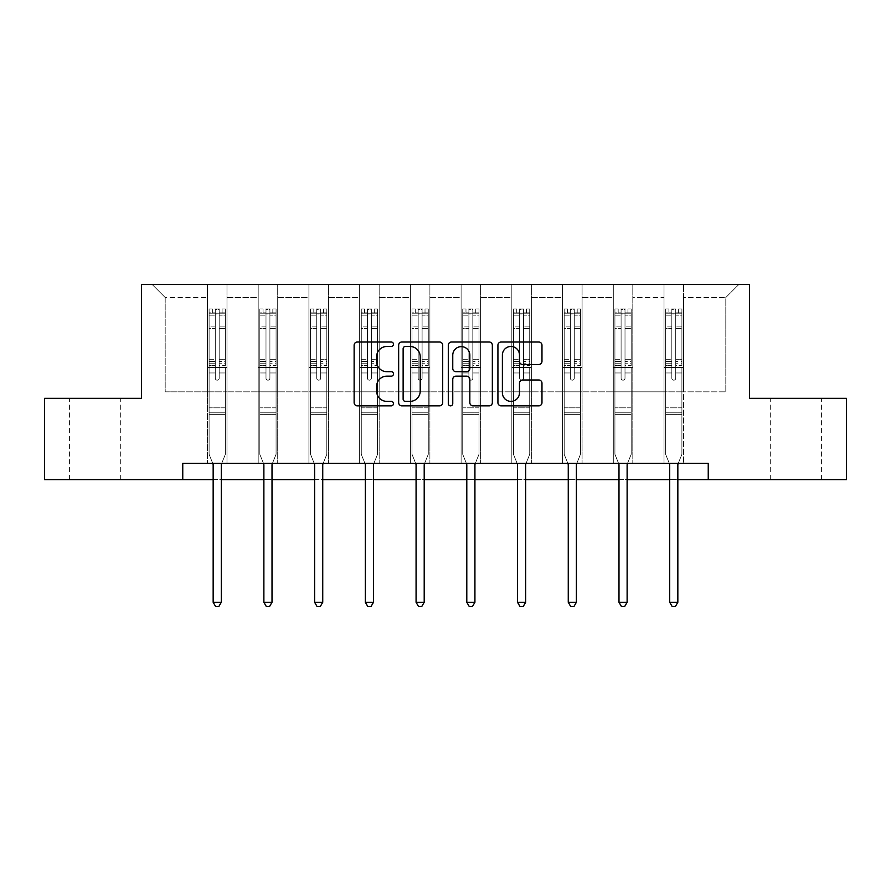 <?xml version="1.0" encoding="UTF-8"?>
<svg xmlns="http://www.w3.org/2000/svg" width="891" height="891" viewBox="0 0 891 891"><rect width="100%" height="100%" fill="white"/><g stroke="black" fill="none" stroke-linecap="round" stroke-linejoin="round"><path stroke-width="0.67" stroke-dasharray="4.46 3.34" d="M393.477 344.238A2.239 2.239 0 0 0 391.238 342.01L357.324 342.01A3.196 3.196 0 0 0 354.128 345.196L354.128 402.654A3.196 3.196 0 0 0 357.324 405.85L391.238 405.85A2.239 2.239 0 0 0 393.477 403.612A2.239 2.239 0 0 0 391.238 401.373L386.85 401.373A10.213 10.213 0 0 1 376.637 391.16L376.637 386.371A10.213 10.213 0 0 1 386.85 376.158L391.238 376.158A2.239 2.239 0 0 0 393.477 373.93A2.239 2.239 0 0 0 391.238 371.692L386.85 371.692A10.213 10.213 0 0 1 376.637 361.479L376.637 356.69A10.213 10.213 0 0 1 386.85 346.476L391.238 346.476A2.239 2.239 0 0 0 393.477 344.238M796.042 398.322L821.413 398.322L796.042 398.322M796.042 479.614L821.413 479.614L796.042 479.614M94.958 398.322L69.587 398.322L94.958 398.322M94.958 479.614L69.587 479.614L94.958 479.614M708.245 479.614L708.245 463.353L708.245 479.614L846.45 479.614L846.45 398.322L749.543 398.322L749.543 284.507L141.457 284.507L141.457 398.322L44.55 398.322L44.55 479.614L182.755 479.614L182.755 463.353L708.245 463.353L182.755 463.353L708.245 463.353L708.245 479.614L182.755 479.614L182.755 463.353L182.755 479.614M664.018 284.507L738.817 284.507L683.531 284.507L683.531 391.817L725.809 391.817L683.531 391.817L683.531 297.505L725.809 297.505L683.531 297.505L683.531 284.507L683.531 463.353L664.018 463.353L683.531 463.353L664.018 463.353L683.531 463.353L683.531 284.507L632.81 284.507L664.018 284.507L664.018 391.817L632.81 391.817L664.018 391.817L664.018 297.505L632.81 297.505L632.81 391.817L632.81 297.505L664.018 297.505L664.018 284.507L664.018 463.353L664.018 367.426L664.018 391.817L683.531 391.817L664.018 391.817L664.018 367.426L683.531 367.426L664.018 367.426L664.018 463.353L664.018 284.507M613.298 284.507L632.81 284.507L632.81 463.353L613.298 463.353L632.81 463.353L613.298 463.353L632.81 463.353L632.81 284.507L582.079 284.507L613.298 284.507L613.298 391.817L582.079 391.817L613.298 391.817L613.298 297.505L582.079 297.505L582.079 391.817L582.079 297.505L613.298 297.505L613.298 284.507L613.298 463.353L613.298 367.426L613.298 391.817L632.81 391.817L613.298 391.817L613.298 367.426L632.81 367.426L613.298 367.426L613.298 463.353L613.298 284.507M562.566 284.507L582.079 284.507L582.079 463.353L562.566 463.353L582.079 463.353L562.566 463.353L582.079 463.353L582.079 284.507L531.348 284.507L562.566 284.507L562.566 391.817L531.348 391.817L562.566 391.817L562.566 297.505L531.348 297.505L531.348 391.817L531.348 297.505L562.566 297.505L562.566 284.507L562.566 463.353L562.566 367.426L562.566 391.817L582.079 391.817L562.566 391.817L562.566 367.426L582.079 367.426L562.566 367.426L562.566 463.353L562.566 284.507M511.835 284.507L531.348 284.507L531.348 463.353L511.835 463.353L531.348 463.353L511.835 463.353L531.348 463.353L531.348 284.507L480.617 284.507L511.835 284.507L511.835 391.817L480.617 391.817L511.835 391.817L511.835 297.505L480.617 297.505L480.617 391.817L480.617 297.505L511.835 297.505L511.835 284.507L511.835 463.353L511.835 367.426L511.835 391.817L531.348 391.817L511.835 391.817L511.835 367.426L531.348 367.426L511.835 367.426L511.835 463.353L511.835 284.507M461.104 284.507L480.617 284.507L480.617 463.353L461.104 463.353L480.617 463.353L461.104 463.353L480.617 463.353L480.617 284.507L429.896 284.507L461.104 284.507L461.104 391.817L429.896 391.817L461.104 391.817L461.104 297.505L429.896 297.505L429.896 391.817L429.896 297.505L461.104 297.505L461.104 284.507L461.104 463.353L461.104 367.426L461.104 391.817L480.617 391.817L461.104 391.817L461.104 367.426L480.617 367.426L461.104 367.426L461.104 463.353L461.104 284.507M410.383 284.507L429.896 284.507L429.896 463.353L410.383 463.353L429.896 463.353L410.383 463.353L429.896 463.353L429.896 284.507L379.165 284.507L410.383 284.507L410.383 391.817L379.165 391.817L410.383 391.817L410.383 297.505L379.165 297.505L379.165 391.817L379.165 297.505L410.383 297.505L410.383 284.507L410.383 463.353L410.383 367.426L410.383 391.817L429.896 391.817L410.383 391.817L410.383 367.426L429.896 367.426L410.383 367.426L410.383 463.353L410.383 284.507M359.652 284.507L379.165 284.507L379.165 463.353L359.652 463.353L379.165 463.353L359.652 463.353L379.165 463.353L379.165 284.507L328.434 284.507L359.652 284.507L359.652 391.817L328.434 391.817L359.652 391.817L359.652 297.505L328.434 297.505L328.434 391.817L328.434 297.505L359.652 297.505L359.652 284.507L359.652 463.353L359.652 367.426L359.652 391.817L379.165 391.817L359.652 391.817L359.652 367.426L379.165 367.426L359.652 367.426L359.652 463.353L359.652 284.507M308.921 284.507L328.434 284.507L328.434 463.353L308.921 463.353L328.434 463.353L308.921 463.353L328.434 463.353L328.434 284.507L277.702 284.507L308.921 284.507L308.921 391.817L277.702 391.817L308.921 391.817L308.921 297.505L277.702 297.505L277.702 391.817L277.702 297.505L308.921 297.505L308.921 284.507L308.921 463.353L308.921 367.426L308.921 391.817L328.434 391.817L308.921 391.817L308.921 367.426L328.434 367.426L308.921 367.426L308.921 463.353L308.921 284.507M258.19 284.507L277.702 284.507L277.702 463.353L258.19 463.353L277.702 463.353L258.19 463.353L277.702 463.353L277.702 284.507L226.982 284.507L258.19 284.507L258.19 391.817L226.982 391.817L258.19 391.817L258.19 297.505L226.982 297.505L226.982 391.817L226.982 297.505L258.19 297.505L258.19 284.507L258.19 463.353L258.19 367.426L258.19 391.817L277.702 391.817L258.19 391.817L258.19 367.426L277.702 367.426L258.19 367.426L258.19 463.353L258.19 284.507M207.469 284.507L226.982 284.507L226.982 463.353L207.469 463.353L226.982 463.353L207.469 463.353L226.982 463.353L226.982 284.507L152.183 284.507L207.469 284.507L207.469 391.817L165.191 391.817L165.191 297.505L207.469 297.505L165.191 297.505L152.183 284.507L165.191 297.505L165.191 391.817L207.469 391.817L207.469 284.507L207.469 463.353L207.469 284.507M213.161 479.614L221.291 479.614M263.881 479.614L272.011 479.614M314.612 479.614L322.742 479.614M365.343 479.614L373.474 479.614M416.075 479.614L424.205 479.614M466.795 479.614L474.925 479.614M517.526 479.614L525.657 479.614M568.258 479.614L576.388 479.614M618.989 479.614L627.119 479.614M669.709 479.614L677.839 479.614M725.809 391.817L725.809 297.505L738.817 284.507L725.809 297.505L725.809 391.817M207.469 391.817L226.982 391.817L226.982 367.426L226.982 463.353L226.982 367.426L226.982 391.817L207.469 391.817L207.469 367.426L226.982 367.426L207.469 367.426L207.469 463.353L207.469 391.817M207.469 367.426L226.982 367.426L207.469 367.426M258.19 367.426L277.702 367.426L258.19 367.426M308.921 367.426L328.434 367.426L308.921 367.426M359.652 367.426L379.165 367.426L359.652 367.426M410.383 367.426L429.896 367.426L410.383 367.426M461.104 367.426L480.617 367.426L461.104 367.426M511.835 367.426L531.348 367.426L511.835 367.426M562.566 367.426L582.079 367.426L562.566 367.426M613.298 367.426L632.81 367.426L613.298 367.426M664.018 367.426L683.531 367.426L664.018 367.426M442.704 402.654L442.704 345.196A3.196 3.196 0 0 0 439.519 342.01L401.852 342.01A3.196 3.196 0 0 0 398.656 345.196L398.656 402.654A3.196 3.196 0 0 0 401.852 405.85L439.519 405.85A3.196 3.196 0 0 0 442.704 402.654M405.36 346.476A2.239 2.239 0 0 0 403.133 348.715L403.133 399.146A2.239 2.239 0 0 0 405.36 401.373L409.994 401.373A10.213 10.213 0 0 0 420.207 391.16L420.207 356.69A10.213 10.213 0 0 0 409.994 346.476L405.36 346.476M451.481 342.01L489.148 342.01A3.196 3.196 0 0 1 492.344 345.196L492.344 402.654A3.196 3.196 0 0 1 489.148 405.85L473.032 405.85A3.196 3.196 0 0 1 469.835 402.654L469.835 379.354A3.196 3.196 0 0 0 466.65 376.158L455.958 376.158A3.196 3.196 0 0 0 452.762 379.354L452.762 403.612A2.239 2.239 0 0 1 450.523 405.85A2.239 2.239 0 0 1 448.296 403.612L448.296 345.196A3.196 3.196 0 0 1 451.481 342.01M469.835 355.175A8.542 8.542 0 0 0 461.304 346.632A8.542 8.542 0 0 0 452.762 355.175L452.762 368.506A3.196 3.196 0 0 0 455.958 371.692L466.65 371.692A3.196 3.196 0 0 0 469.835 368.506L469.835 355.175M522.661 364.508L538.788 364.508A3.196 3.196 0 0 0 541.973 361.323L541.973 345.196A3.196 3.196 0 0 0 538.788 342.01L501.121 342.01A3.196 3.196 0 0 0 497.924 345.196L497.924 402.654A3.196 3.196 0 0 0 501.121 405.85L538.788 405.85A3.196 3.196 0 0 0 541.973 402.654L541.973 383.186A3.196 3.196 0 0 0 538.788 379.989L522.661 379.989A3.196 3.196 0 0 0 519.475 383.186L519.475 392.842A8.542 8.542 0 0 1 510.933 401.373A8.542 8.542 0 0 1 502.39 392.842L502.39 355.019A8.542 8.542 0 0 1 510.933 346.476A8.542 8.542 0 0 1 519.475 355.019L519.475 361.323A3.196 3.196 0 0 0 522.661 364.508M215.266 378.218A1.949 1.949 0 0 0 217.226 380.167A1.949 1.949 0 0 1 215.266 378.218L215.266 372.95L215.266 378.218A1.949 1.949 0 0 0 217.226 380.167A1.949 1.949 0 0 0 219.175 378.218A1.949 1.949 0 0 1 217.226 380.167A1.949 1.949 0 0 0 219.175 378.218L219.175 372.95L219.175 378.218A1.949 1.949 0 0 1 217.226 380.167A1.949 1.949 0 0 1 215.266 378.218L215.266 363.74L215.266 378.218M212.726 463.353L209.095 454.31L209.095 372.95L209.095 407.811L209.095 372.95L215.266 372.95L209.095 372.95L215.266 372.95L209.095 372.95L209.095 361.512L215.266 361.512L215.266 372.95L215.266 361.512L209.095 361.512L209.095 359.674L215.266 359.674L209.095 359.674L209.095 328.456L215.266 328.456L209.095 328.456L209.095 315.169L215.266 315.169L209.095 315.169L209.095 313.186L209.095 372.95L209.095 365.588L215.266 365.588L209.095 365.588L209.095 363.74L215.266 363.74L209.095 363.74L209.095 326.128L215.266 326.128L215.266 363.74L215.266 326.128L209.095 326.128L209.095 312.841L215.266 312.841L215.266 326.128L215.266 309.355L215.266 314.033L215.266 309.355L219.175 309.355L219.175 315.169L219.175 314.033L215.266 314.033L215.266 361.512L215.266 314.033L219.175 314.033L219.175 309.355L219.175 363.74L219.175 309.355L215.266 309.355L215.266 312.841L209.095 312.841L209.095 308.954L212.348 308.954L212.348 313.186L209.095 313.186L209.095 308.954L209.095 313.186L222.104 313.186L212.348 313.186L212.348 308.954L225.267 308.954L222.104 308.954L222.104 313.186L225.356 313.186L225.356 308.954L209.095 308.954L209.095 454.31L209.095 407.811L209.095 454.31L212.927 463.832A3.252 3.252 0 0 1 213.161 465.046L213.161 602.271L221.291 602.271L221.291 465.046A3.252 3.252 0 0 1 221.525 463.832L225.356 454.31L225.356 414.638L225.356 454.31L221.714 463.353M225.356 313.186L225.356 414.638L209.095 414.638L225.356 414.638L225.356 407.811L209.095 407.811L225.356 407.811L225.356 372.95L225.356 454.31L221.525 463.832L225.356 454.31L225.356 372.95L219.175 372.95L219.175 328.456L219.175 378.218L219.175 365.588L219.175 372.95L225.356 372.95L219.175 372.95L225.356 372.95L225.356 361.512L219.175 361.512L225.356 361.512L225.356 359.674L219.175 359.674L225.356 359.674L225.356 328.456L219.175 328.456L219.175 315.169L219.175 328.456L225.356 328.456L225.356 315.169L219.175 315.169L225.356 315.169L225.356 313.186L209.173 313.186L225.267 313.186L222.104 313.186L222.104 308.954L225.356 308.954L225.356 365.588L219.175 365.588L219.175 363.74L219.175 365.588L225.356 365.588L225.356 363.74L219.175 363.74L225.356 363.74L225.356 326.128L219.175 326.128L225.356 326.128L225.356 312.841L219.175 312.841L225.356 312.841L225.356 308.954L225.356 313.186M221.291 602.271L213.161 602.271L213.161 465.046L213.161 602.271L215.6 606.493L218.852 606.493L215.6 606.493L213.161 602.271L215.6 606.493L218.852 606.493L221.291 602.271L221.291 465.046A3.252 3.252 0 0 1 221.525 463.832A3.252 3.252 0 0 0 221.291 465.046L221.291 602.271L218.852 606.493L221.291 602.271L213.161 602.271M209.095 454.31L212.927 463.832A3.252 3.252 0 0 1 213.161 465.046A3.252 3.252 0 0 0 212.927 463.832L209.095 454.31M265.997 378.218A1.949 1.949 0 0 0 267.946 380.167A1.949 1.949 0 0 1 265.997 378.218L265.997 372.95L265.997 378.218A1.949 1.949 0 0 0 267.946 380.167A1.949 1.949 0 0 0 269.906 378.218A1.949 1.949 0 0 1 267.946 380.167A1.949 1.949 0 0 0 269.906 378.218L269.906 372.95L269.906 378.218A1.949 1.949 0 0 1 267.946 380.167A1.949 1.949 0 0 1 265.997 378.218L265.997 363.74L265.997 378.218M263.458 463.353L259.816 454.31L259.816 372.95L259.816 407.811L259.816 372.95L265.997 372.95L259.816 372.95L265.997 372.95L259.816 372.95L259.816 361.512L265.997 361.512L265.997 372.95L265.997 361.512L259.816 361.512L259.816 359.674L265.997 359.674L259.816 359.674L259.816 328.456L265.997 328.456L259.816 328.456L259.816 315.169L265.997 315.169L259.816 315.169L259.816 313.186L259.816 372.95L259.816 365.588L265.997 365.588L259.816 365.588L259.816 363.74L265.997 363.74L259.816 363.74L259.816 326.128L265.997 326.128L265.997 363.74L265.997 326.128L259.816 326.128L259.816 312.841L265.997 312.841L265.997 326.128L265.997 309.355L265.997 314.033L265.997 309.355L269.906 309.355L269.906 315.169L269.906 314.033L265.997 314.033L265.997 361.512L265.997 314.033L269.906 314.033L269.906 309.355L269.906 363.74L269.906 309.355L265.997 309.355L265.997 312.841L259.816 312.841L259.816 308.954L263.068 308.954L263.068 313.186L259.816 313.186L259.816 308.954L259.816 313.186L272.824 313.186L263.068 313.186L263.068 308.954L275.998 308.954L272.824 308.954L272.824 313.186L276.076 313.186L276.076 308.954L259.816 308.954L259.816 454.31L259.816 407.811L259.816 454.31L263.647 463.832A3.252 3.252 0 0 1 263.881 465.046L263.881 602.271L272.011 602.271L272.011 465.046A3.252 3.252 0 0 1 272.245 463.832L276.076 454.31L276.076 414.638L276.076 454.31L272.446 463.353M276.076 313.186L276.076 414.638L259.816 414.638L276.076 414.638L276.076 407.811L259.816 407.811L276.076 407.811L276.076 372.95L276.076 454.31L272.245 463.832L276.076 454.31L276.076 372.95L269.906 372.95L269.906 328.456L269.906 378.218L269.906 365.588L269.906 372.95L276.076 372.95L269.906 372.95L276.076 372.95L276.076 361.512L269.906 361.512L276.076 361.512L276.076 359.674L269.906 359.674L276.076 359.674L276.076 328.456L269.906 328.456L269.906 315.169L269.906 328.456L276.076 328.456L276.076 315.169L269.906 315.169L276.076 315.169L276.076 313.186L259.905 313.186L275.998 313.186L272.824 313.186L272.824 308.954L276.076 308.954L276.076 365.588L269.906 365.588L269.906 363.74L269.906 365.588L276.076 365.588L276.076 363.74L269.906 363.74L276.076 363.74L276.076 326.128L269.906 326.128L276.076 326.128L276.076 312.841L269.906 312.841L276.076 312.841L276.076 308.954L276.076 313.186M272.011 602.271L263.881 602.271L263.881 465.046L263.881 602.271L266.32 606.493L269.572 606.493L266.32 606.493L263.881 602.271L266.32 606.493L269.572 606.493L272.011 602.271L272.011 465.046A3.252 3.252 0 0 1 272.245 463.832A3.252 3.252 0 0 0 272.011 465.046L272.011 602.271L269.572 606.493L272.011 602.271L263.881 602.271M259.816 454.31L263.647 463.832A3.252 3.252 0 0 1 263.881 465.046A3.252 3.252 0 0 0 263.647 463.832L259.816 454.31M316.728 378.218A1.949 1.949 0 0 0 318.677 380.167A1.949 1.949 0 0 1 316.728 378.218L316.728 372.95L316.728 378.218A1.949 1.949 0 0 0 318.677 380.167A1.949 1.949 0 0 0 320.626 378.218A1.949 1.949 0 0 1 318.677 380.167A1.949 1.949 0 0 0 320.626 378.218L320.626 372.95L320.626 378.218A1.949 1.949 0 0 1 318.677 380.167A1.949 1.949 0 0 1 316.728 378.218L316.728 363.74L316.728 378.218M314.189 463.353L310.547 454.31L310.547 372.95L310.547 407.811L310.547 372.95L316.728 372.95L310.547 372.95L316.728 372.95L310.547 372.95L310.547 361.512L316.728 361.512L316.728 372.95L316.728 361.512L310.547 361.512L310.547 359.674L316.728 359.674L310.547 359.674L310.547 328.456L316.728 328.456L310.547 328.456L310.547 315.169L316.728 315.169L310.547 315.169L310.547 313.186L310.547 372.95L310.547 365.588L316.728 365.588L310.547 365.588L310.547 363.74L316.728 363.74L310.547 363.74L310.547 326.128L316.728 326.128L316.728 363.74L316.728 326.128L310.547 326.128L310.547 312.841L316.728 312.841L316.728 326.128L316.728 309.355L316.728 314.033L316.728 309.355L320.626 309.355L320.626 315.169L320.626 314.033L316.728 314.033L316.728 361.512L316.728 314.033L320.626 314.033L320.626 309.355L320.626 363.74L320.626 309.355L316.728 309.355L316.728 312.841L310.547 312.841L310.547 308.954L313.799 308.954L313.799 313.186L310.547 313.186L310.547 308.954L310.547 313.186L323.556 313.186L313.799 313.186L313.799 308.954L326.73 308.954L323.556 308.954L323.556 313.186L326.808 313.186L326.808 308.954L310.547 308.954L310.547 454.31L310.547 407.811L310.547 454.31L314.378 463.832A3.252 3.252 0 0 1 314.612 465.046L314.612 602.271L322.742 602.271L322.742 465.046A3.252 3.252 0 0 1 322.976 463.832L326.808 454.31L326.808 414.638L326.808 454.31L323.166 463.353M326.808 313.186L326.808 414.638L310.547 414.638L326.808 414.638L326.808 407.811L310.547 407.811L326.808 407.811L326.808 372.95L326.808 454.31L322.976 463.832L326.808 454.31L326.808 372.95L320.626 372.95L320.626 328.456L320.626 378.218L320.626 365.588L320.626 372.95L326.808 372.95L320.626 372.95L326.808 372.95L326.808 361.512L320.626 361.512L326.808 361.512L326.808 359.674L320.626 359.674L326.808 359.674L326.808 328.456L320.626 328.456L320.626 315.169L320.626 328.456L326.808 328.456L326.808 315.169L320.626 315.169L326.808 315.169L326.808 313.186L310.636 313.186L326.73 313.186L323.556 313.186L323.556 308.954L326.808 308.954L326.808 365.588L320.626 365.588L320.626 363.74L320.626 365.588L326.808 365.588L326.808 363.74L320.626 363.74L326.808 363.74L326.808 326.128L320.626 326.128L326.808 326.128L326.808 312.841L320.626 312.841L326.808 312.841L326.808 308.954L326.808 313.186M322.742 602.271L314.612 602.271L314.612 465.046L314.612 602.271L317.051 606.493L320.303 606.493L317.051 606.493L314.612 602.271L317.051 606.493L320.303 606.493L322.742 602.271L322.742 465.046A3.252 3.252 0 0 1 322.976 463.832A3.252 3.252 0 0 0 322.742 465.046L322.742 602.271L320.303 606.493L322.742 602.271L314.612 602.271M310.547 454.31L314.378 463.832A3.252 3.252 0 0 1 314.612 465.046A3.252 3.252 0 0 0 314.378 463.832L310.547 454.31M367.46 378.218A1.949 1.949 0 0 0 369.409 380.167A1.949 1.949 0 0 1 367.46 378.218L367.46 372.95L367.46 378.218A1.949 1.949 0 0 0 369.409 380.167A1.949 1.949 0 0 0 371.358 378.218A1.949 1.949 0 0 1 369.409 380.167A1.949 1.949 0 0 0 371.358 378.218L371.358 372.95L371.358 378.218A1.949 1.949 0 0 1 369.409 380.167A1.949 1.949 0 0 1 367.46 378.218L367.46 363.74L367.46 378.218M364.92 463.353L361.278 454.31L361.278 372.95L361.278 407.811L361.278 372.95L367.46 372.95L361.278 372.95L367.46 372.95L361.278 372.95L361.278 361.512L367.46 361.512L367.46 372.95L367.46 361.512L361.278 361.512L361.278 359.674L367.46 359.674L361.278 359.674L361.278 328.456L367.46 328.456L361.278 328.456L361.278 315.169L367.46 315.169L361.278 315.169L361.278 313.186L361.278 372.95L361.278 365.588L367.46 365.588L361.278 365.588L361.278 363.74L367.46 363.74L361.278 363.74L361.278 326.128L367.46 326.128L367.46 363.74L367.46 326.128L361.278 326.128L361.278 312.841L367.46 312.841L367.46 326.128L367.46 309.355L367.46 314.033L367.46 309.355L371.358 309.355L371.358 315.169L371.358 314.033L367.46 314.033L367.46 361.512L367.46 314.033L371.358 314.033L371.358 309.355L371.358 363.74L371.358 309.355L367.46 309.355L367.46 312.841L361.278 312.841L361.278 308.954L364.53 308.954L364.53 313.186L361.278 313.186L361.278 308.954L361.278 313.186L374.287 313.186L364.53 313.186L364.53 308.954L377.461 308.954L374.287 308.954L374.287 313.186L377.539 313.186L377.539 308.954L361.278 308.954L361.278 454.31L361.278 407.811L361.278 454.31L365.11 463.832A3.252 3.252 0 0 1 365.343 465.046L365.343 602.271L373.474 602.271L373.474 465.046A3.252 3.252 0 0 1 373.708 463.832L377.539 454.31L377.539 414.638L377.539 454.31L373.897 463.353M377.539 313.186L377.539 414.638L361.278 414.638L377.539 414.638L377.539 407.811L361.278 407.811L377.539 407.811L377.539 372.95L377.539 454.31L373.708 463.832L377.539 454.31L377.539 372.95L371.358 372.95L371.358 328.456L371.358 378.218L371.358 365.588L371.358 372.95L377.539 372.95L371.358 372.95L377.539 372.95L377.539 361.512L371.358 361.512L377.539 361.512L377.539 359.674L371.358 359.674L377.539 359.674L377.539 328.456L371.358 328.456L371.358 315.169L371.358 328.456L377.539 328.456L377.539 315.169L371.358 315.169L377.539 315.169L377.539 313.186L361.356 313.186L377.461 313.186L374.287 313.186L374.287 308.954L377.539 308.954L377.539 365.588L371.358 365.588L371.358 363.74L371.358 365.588L377.539 365.588L377.539 363.74L371.358 363.74L377.539 363.74L377.539 326.128L371.358 326.128L377.539 326.128L377.539 312.841L371.358 312.841L377.539 312.841L377.539 308.954L377.539 313.186M373.474 602.271L365.343 602.271L365.343 465.046L365.343 602.271L367.783 606.493L371.035 606.493L367.783 606.493L365.343 602.271L367.783 606.493L371.035 606.493L373.474 602.271L373.474 465.046A3.252 3.252 0 0 1 373.708 463.832A3.252 3.252 0 0 0 373.474 465.046L373.474 602.271L371.035 606.493L373.474 602.271L365.343 602.271M361.278 454.31L365.11 463.832A3.252 3.252 0 0 1 365.343 465.046A3.252 3.252 0 0 0 365.11 463.832L361.278 454.31M418.18 378.218A1.949 1.949 0 0 0 420.14 380.167A1.949 1.949 0 0 1 418.18 378.218L418.18 372.95L418.18 378.218A1.949 1.949 0 0 0 420.14 380.167A1.949 1.949 0 0 0 422.089 378.218A1.949 1.949 0 0 1 420.14 380.167A1.949 1.949 0 0 0 422.089 378.218L422.089 372.95L422.089 378.218A1.949 1.949 0 0 1 420.14 380.167A1.949 1.949 0 0 1 418.18 378.218L418.18 363.74L418.18 378.218M415.64 463.353L412.01 454.31L412.01 372.95L412.01 407.811L412.01 372.95L418.18 372.95L412.01 372.95L418.18 372.95L412.01 372.95L412.01 361.512L418.18 361.512L418.18 372.95L418.18 361.512L412.01 361.512L412.01 359.674L418.18 359.674L412.01 359.674L412.01 328.456L418.18 328.456L412.01 328.456L412.01 315.169L418.18 315.169L412.01 315.169L412.01 313.186L412.01 372.95L412.01 365.588L418.18 365.588L412.01 365.588L412.01 363.74L418.18 363.74L412.01 363.74L412.01 326.128L418.18 326.128L418.18 363.74L418.18 326.128L412.01 326.128L412.01 312.841L418.18 312.841L418.18 326.128L418.18 309.355L418.18 314.033L418.18 309.355L422.089 309.355L422.089 315.169L422.089 314.033L418.18 314.033L418.18 361.512L418.18 314.033L422.089 314.033L422.089 309.355L422.089 363.74L422.089 309.355L418.18 309.355L418.18 312.841L412.01 312.841L412.01 308.954L415.262 308.954L415.262 313.186L412.01 313.186L412.01 308.954L412.01 313.186L425.018 313.186L415.262 313.186L415.262 308.954L428.181 308.954L425.018 308.954L425.018 313.186L428.27 313.186L428.27 308.954L412.01 308.954L412.01 454.31L412.01 407.811L412.01 454.31L415.841 463.832A3.252 3.252 0 0 1 416.075 465.046L416.075 602.271L424.205 602.271L424.205 465.046A3.252 3.252 0 0 1 424.439 463.832L428.27 454.31L428.27 414.638L428.27 454.31L424.628 463.353M428.27 313.186L428.27 414.638L412.01 414.638L428.27 414.638L428.27 407.811L412.01 407.811L428.27 407.811L428.27 372.95L428.27 454.31L424.439 463.832L428.27 454.31L428.27 372.95L422.089 372.95L422.089 328.456L422.089 378.218L422.089 365.588L422.089 372.95L428.27 372.95L422.089 372.95L428.27 372.95L428.27 361.512L422.089 361.512L428.27 361.512L428.27 359.674L422.089 359.674L428.27 359.674L428.27 328.456L422.089 328.456L422.089 315.169L422.089 328.456L428.27 328.456L428.27 315.169L422.089 315.169L428.27 315.169L428.27 313.186L412.088 313.186L428.181 313.186L425.018 313.186L425.018 308.954L428.27 308.954L428.27 365.588L422.089 365.588L422.089 363.74L422.089 365.588L428.27 365.588L428.27 363.74L422.089 363.74L428.27 363.74L428.27 326.128L422.089 326.128L428.27 326.128L428.27 312.841L422.089 312.841L428.27 312.841L428.27 308.954L428.27 313.186M424.205 602.271L416.075 602.271L416.075 465.046L416.075 602.271L418.514 606.493L421.766 606.493L418.514 606.493L416.075 602.271L418.514 606.493L421.766 606.493L424.205 602.271L424.205 465.046A3.252 3.252 0 0 1 424.439 463.832A3.252 3.252 0 0 0 424.205 465.046L424.205 602.271L421.766 606.493L424.205 602.271L416.075 602.271M412.01 454.31L415.841 463.832A3.252 3.252 0 0 1 416.075 465.046A3.252 3.252 0 0 0 415.841 463.832L412.01 454.31M468.911 378.218A1.949 1.949 0 0 0 470.86 380.167A1.949 1.949 0 0 1 468.911 378.218L468.911 372.95L468.911 378.218A1.949 1.949 0 0 0 470.86 380.167A1.949 1.949 0 0 0 472.82 378.218A1.949 1.949 0 0 1 470.86 380.167A1.949 1.949 0 0 0 472.82 378.218L472.82 372.95L472.82 378.218A1.949 1.949 0 0 1 470.86 380.167A1.949 1.949 0 0 1 468.911 378.218L468.911 363.74L468.911 378.218M466.372 463.353L462.73 454.31L462.73 372.95L462.73 407.811L462.73 372.95L468.911 372.95L462.73 372.95L468.911 372.95L462.73 372.95L462.73 361.512L468.911 361.512L468.911 372.95L468.911 361.512L462.73 361.512L462.73 359.674L468.911 359.674L462.73 359.674L462.73 328.456L468.911 328.456L462.73 328.456L462.73 315.169L468.911 315.169L462.73 315.169L462.73 313.186L462.73 372.95L462.73 365.588L468.911 365.588L462.73 365.588L462.73 363.74L468.911 363.74L462.73 363.74L462.73 326.128L468.911 326.128L468.911 363.74L468.911 326.128L462.73 326.128L462.73 312.841L468.911 312.841L468.911 326.128L468.911 309.355L468.911 314.033L468.911 309.355L472.82 309.355L472.82 315.169L472.82 314.033L468.911 314.033L468.911 361.512L468.911 314.033L472.82 314.033L472.82 309.355L472.82 363.74L472.82 309.355L468.911 309.355L468.911 312.841L462.73 312.841L462.73 308.954L465.982 308.954L465.982 313.186L462.73 313.186L462.73 308.954L462.73 313.186L475.738 313.186L465.982 313.186L465.982 308.954L478.913 308.954L475.738 308.954L475.738 313.186L478.99 313.186L478.99 308.954L462.73 308.954L462.73 454.31L462.73 407.811L462.73 454.31L466.561 463.832A3.252 3.252 0 0 1 466.795 465.046L466.795 602.271L474.925 602.271L474.925 465.046A3.252 3.252 0 0 1 475.159 463.832L478.99 454.31L478.99 414.638L478.99 454.31L475.36 463.353M478.99 313.186L478.99 414.638L462.73 414.638L478.99 414.638L478.99 407.811L462.73 407.811L478.99 407.811L478.99 372.95L478.99 454.31L475.159 463.832L478.99 454.31L478.99 372.95L472.82 372.95L472.82 328.456L472.82 378.218L472.82 365.588L472.82 372.95L478.99 372.95L472.82 372.95L478.99 372.95L478.99 361.512L472.82 361.512L478.99 361.512L478.99 359.674L472.82 359.674L478.99 359.674L478.99 328.456L472.82 328.456L472.82 315.169L472.82 328.456L478.99 328.456L478.99 315.169L472.82 315.169L478.99 315.169L478.99 313.186L462.819 313.186L478.913 313.186L475.738 313.186L475.738 308.954L478.99 308.954L478.99 365.588L472.82 365.588L472.82 363.74L472.82 365.588L478.99 365.588L478.99 363.74L472.82 363.74L478.99 363.74L478.99 326.128L472.82 326.128L478.99 326.128L478.99 312.841L472.82 312.841L478.99 312.841L478.99 308.954L478.99 313.186M474.925 602.271L466.795 602.271L466.795 465.046L466.795 602.271L469.234 606.493L472.486 606.493L469.234 606.493L466.795 602.271L469.234 606.493L472.486 606.493L474.925 602.271L474.925 465.046A3.252 3.252 0 0 1 475.159 463.832A3.252 3.252 0 0 0 474.925 465.046L474.925 602.271L472.486 606.493L474.925 602.271L466.795 602.271M462.73 454.31L466.561 463.832A3.252 3.252 0 0 1 466.795 465.046A3.252 3.252 0 0 0 466.561 463.832L462.73 454.31M519.642 378.218A1.949 1.949 0 0 0 521.591 380.167A1.949 1.949 0 0 1 519.642 378.218L519.642 372.95L519.642 378.218A1.949 1.949 0 0 0 521.591 380.167A1.949 1.949 0 0 0 523.54 378.218A1.949 1.949 0 0 1 521.591 380.167A1.949 1.949 0 0 0 523.54 378.218L523.54 372.95L523.54 378.218A1.949 1.949 0 0 1 521.591 380.167A1.949 1.949 0 0 1 519.642 378.218L519.642 363.74L519.642 378.218M517.103 463.353L513.461 454.31L513.461 372.95L513.461 407.811L513.461 372.95L519.642 372.95L513.461 372.95L519.642 372.95L513.461 372.95L513.461 361.512L519.642 361.512L519.642 372.95L519.642 361.512L513.461 361.512L513.461 359.674L519.642 359.674L513.461 359.674L513.461 328.456L519.642 328.456L513.461 328.456L513.461 315.169L519.642 315.169L513.461 315.169L513.461 313.186L513.461 372.95L513.461 365.588L519.642 365.588L513.461 365.588L513.461 363.74L519.642 363.74L513.461 363.74L513.461 326.128L519.642 326.128L519.642 363.74L519.642 326.128L513.461 326.128L513.461 312.841L519.642 312.841L519.642 326.128L519.642 309.355L519.642 314.033L519.642 309.355L523.54 309.355L523.54 315.169L523.54 314.033L519.642 314.033L519.642 361.512L519.642 314.033L523.54 314.033L523.54 309.355L523.54 363.74L523.54 309.355L519.642 309.355L519.642 312.841L513.461 312.841L513.461 308.954L516.713 308.954L516.713 313.186L513.461 313.186L513.461 308.954L513.461 313.186L526.47 313.186L516.713 313.186L516.713 308.954L529.644 308.954L526.47 308.954L526.47 313.186L529.722 313.186L529.722 308.954L513.461 308.954L513.461 454.31L513.461 407.811L513.461 454.31L517.292 463.832A3.252 3.252 0 0 1 517.526 465.046L517.526 602.271L525.657 602.271L525.657 465.046A3.252 3.252 0 0 1 525.89 463.832L529.722 454.31L529.722 414.638L529.722 454.31L526.08 463.353M529.722 313.186L529.722 414.638L513.461 414.638L529.722 414.638L529.722 407.811L513.461 407.811L529.722 407.811L529.722 372.95L529.722 454.31L525.89 463.832L529.722 454.31L529.722 372.95L523.54 372.95L523.54 328.456L523.54 378.218L523.54 365.588L523.54 372.95L529.722 372.95L523.54 372.95L529.722 372.95L529.722 361.512L523.54 361.512L529.722 361.512L529.722 359.674L523.54 359.674L529.722 359.674L529.722 328.456L523.54 328.456L523.54 315.169L523.54 328.456L529.722 328.456L529.722 315.169L523.54 315.169L529.722 315.169L529.722 313.186L513.539 313.186L529.644 313.186L526.47 313.186L526.47 308.954L529.722 308.954L529.722 365.588L523.54 365.588L523.54 363.74L523.54 365.588L529.722 365.588L529.722 363.74L523.54 363.74L529.722 363.74L529.722 326.128L523.54 326.128L529.722 326.128L529.722 312.841L523.54 312.841L529.722 312.841L529.722 308.954L529.722 313.186M525.657 602.271L517.526 602.271L517.526 465.046L517.526 602.271L519.965 606.493L523.217 606.493L519.965 606.493L517.526 602.271L519.965 606.493L523.217 606.493L525.657 602.271L525.657 465.046A3.252 3.252 0 0 1 525.89 463.832A3.252 3.252 0 0 0 525.657 465.046L525.657 602.271L523.217 606.493L525.657 602.271L517.526 602.271M513.461 454.31L517.292 463.832A3.252 3.252 0 0 1 517.526 465.046A3.252 3.252 0 0 0 517.292 463.832L513.461 454.31M570.374 378.218A1.949 1.949 0 0 0 572.323 380.167A1.949 1.949 0 0 1 570.374 378.218L570.374 372.95L570.374 378.218A1.949 1.949 0 0 0 572.323 380.167A1.949 1.949 0 0 0 574.272 378.218A1.949 1.949 0 0 1 572.323 380.167A1.949 1.949 0 0 0 574.272 378.218L574.272 372.95L574.272 378.218A1.949 1.949 0 0 1 572.323 380.167A1.949 1.949 0 0 1 570.374 378.218L570.374 363.74L570.374 378.218M567.834 463.353L564.192 454.31L564.192 372.95L564.192 407.811L564.192 372.95L570.374 372.95L564.192 372.95L570.374 372.95L564.192 372.95L564.192 361.512L570.374 361.512L570.374 372.95L570.374 361.512L564.192 361.512L564.192 359.674L570.374 359.674L564.192 359.674L564.192 328.456L570.374 328.456L564.192 328.456L564.192 315.169L570.374 315.169L564.192 315.169L564.192 313.186L564.192 372.95L564.192 365.588L570.374 365.588L564.192 365.588L564.192 363.74L570.374 363.74L564.192 363.74L564.192 326.128L570.374 326.128L570.374 363.74L570.374 326.128L564.192 326.128L564.192 312.841L570.374 312.841L570.374 326.128L570.374 309.355L570.374 314.033L570.374 309.355L574.272 309.355L574.272 315.169L574.272 314.033L570.374 314.033L570.374 361.512L570.374 314.033L574.272 314.033L574.272 309.355L574.272 363.74L574.272 309.355L570.374 309.355L570.374 312.841L564.192 312.841L564.192 308.954L567.444 308.954L567.444 313.186L564.192 313.186L564.192 308.954L564.192 313.186L577.201 313.186L567.444 313.186L567.444 308.954L580.364 308.954L577.201 308.954L577.201 313.186L580.453 313.186L580.453 308.954L564.192 308.954L564.192 454.31L564.192 407.811L564.192 454.31L568.024 463.832A3.252 3.252 0 0 1 568.258 465.046L568.258 602.271L576.388 602.271L576.388 465.046A3.252 3.252 0 0 1 576.622 463.832L580.453 454.31L580.453 414.638L580.453 454.31L576.811 463.353M580.453 313.186L580.453 414.638L564.192 414.638L580.453 414.638L580.453 407.811L564.192 407.811L580.453 407.811L580.453 372.95L580.453 454.31L576.622 463.832L580.453 454.31L580.453 372.95L574.272 372.95L574.272 328.456L574.272 378.218L574.272 365.588L574.272 372.95L580.453 372.95L574.272 372.95L580.453 372.95L580.453 361.512L574.272 361.512L580.453 361.512L580.453 359.674L574.272 359.674L580.453 359.674L580.453 328.456L574.272 328.456L574.272 315.169L574.272 328.456L580.453 328.456L580.453 315.169L574.272 315.169L580.453 315.169L580.453 313.186L564.27 313.186L580.364 313.186L577.201 313.186L577.201 308.954L580.453 308.954L580.453 365.588L574.272 365.588L574.272 363.74L574.272 365.588L580.453 365.588L580.453 363.74L574.272 363.74L580.453 363.74L580.453 326.128L574.272 326.128L580.453 326.128L580.453 312.841L574.272 312.841L580.453 312.841L580.453 308.954L580.453 313.186M576.388 602.271L568.258 602.271L568.258 465.046L568.258 602.271L570.697 606.493L573.949 606.493L570.697 606.493L568.258 602.271L570.697 606.493L573.949 606.493L576.388 602.271L576.388 465.046A3.252 3.252 0 0 1 576.622 463.832A3.252 3.252 0 0 0 576.388 465.046L576.388 602.271L573.949 606.493L576.388 602.271L568.258 602.271M564.192 454.31L568.024 463.832A3.252 3.252 0 0 1 568.258 465.046A3.252 3.252 0 0 0 568.024 463.832L564.192 454.31M621.094 378.218A1.949 1.949 0 0 0 623.054 380.167A1.949 1.949 0 0 1 621.094 378.218L621.094 372.95L621.094 378.218A1.949 1.949 0 0 0 623.054 380.167A1.949 1.949 0 0 0 625.003 378.218A1.949 1.949 0 0 1 623.054 380.167A1.949 1.949 0 0 0 625.003 378.218L625.003 372.95L625.003 378.218A1.949 1.949 0 0 1 623.054 380.167A1.949 1.949 0 0 1 621.094 378.218L621.094 363.74L621.094 378.218M618.554 463.353L614.924 454.31L614.924 372.95L614.924 407.811L614.924 372.95L621.094 372.95L614.924 372.95L621.094 372.95L614.924 372.95L614.924 361.512L621.094 361.512L621.094 372.95L621.094 361.512L614.924 361.512L614.924 359.674L621.094 359.674L614.924 359.674L614.924 328.456L621.094 328.456L614.924 328.456L614.924 315.169L621.094 315.169L614.924 315.169L614.924 313.186L614.924 372.95L614.924 365.588L621.094 365.588L614.924 365.588L614.924 363.74L621.094 363.74L614.924 363.74L614.924 326.128L621.094 326.128L621.094 363.74L621.094 326.128L614.924 326.128L614.924 312.841L621.094 312.841L621.094 326.128L621.094 309.355L621.094 314.033L621.094 309.355L625.003 309.355L625.003 315.169L625.003 314.033L621.094 314.033L621.094 361.512L621.094 314.033L625.003 314.033L625.003 309.355L625.003 363.74L625.003 309.355L621.094 309.355L621.094 312.841L614.924 312.841L614.924 308.954L618.176 308.954L618.176 313.186L614.924 313.186L614.924 308.954L614.924 313.186L627.932 313.186L618.176 313.186L618.176 308.954L631.095 308.954L627.932 308.954L627.932 313.186L631.184 313.186L631.184 308.954L614.924 308.954L614.924 454.31L614.924 407.811L614.924 454.31L618.755 463.832A3.252 3.252 0 0 1 618.989 465.046L618.989 602.271L627.119 602.271L627.119 465.046A3.252 3.252 0 0 1 627.353 463.832L631.184 454.31L631.184 414.638L631.184 454.31L627.542 463.353M631.184 313.186L631.184 414.638L614.924 414.638L631.184 414.638L631.184 407.811L614.924 407.811L631.184 407.811L631.184 372.95L631.184 454.31L627.353 463.832L631.184 454.31L631.184 372.95L625.003 372.95L625.003 328.456L625.003 378.218L625.003 365.588L625.003 372.95L631.184 372.95L625.003 372.95L631.184 372.95L631.184 361.512L625.003 361.512L631.184 361.512L631.184 359.674L625.003 359.674L631.184 359.674L631.184 328.456L625.003 328.456L625.003 315.169L625.003 328.456L631.184 328.456L631.184 315.169L625.003 315.169L631.184 315.169L631.184 313.186L615.002 313.186L631.095 313.186L627.932 313.186L627.932 308.954L631.184 308.954L631.184 365.588L625.003 365.588L625.003 363.74L625.003 365.588L631.184 365.588L631.184 363.74L625.003 363.74L631.184 363.74L631.184 326.128L625.003 326.128L631.184 326.128L631.184 312.841L625.003 312.841L631.184 312.841L631.184 308.954L631.184 313.186M627.119 602.271L618.989 602.271L618.989 465.046L618.989 602.271L621.428 606.493L624.68 606.493L621.428 606.493L618.989 602.271L621.428 606.493L624.68 606.493L627.119 602.271L627.119 465.046A3.252 3.252 0 0 1 627.353 463.832A3.252 3.252 0 0 0 627.119 465.046L627.119 602.271L624.68 606.493L627.119 602.271L618.989 602.271M614.924 454.31L618.755 463.832A3.252 3.252 0 0 1 618.989 465.046A3.252 3.252 0 0 0 618.755 463.832L614.924 454.31M671.825 378.218A1.949 1.949 0 0 0 673.774 380.167A1.949 1.949 0 0 1 671.825 378.218L671.825 372.95L671.825 378.218A1.949 1.949 0 0 0 673.774 380.167A1.949 1.949 0 0 0 675.734 378.218A1.949 1.949 0 0 1 673.774 380.167A1.949 1.949 0 0 0 675.734 378.218L675.734 372.95L675.734 378.218A1.949 1.949 0 0 1 673.774 380.167A1.949 1.949 0 0 1 671.825 378.218L671.825 363.74L671.825 378.218M669.286 463.353L665.644 454.31L665.644 372.95L665.644 407.811L665.644 372.95L671.825 372.95L665.644 372.95L671.825 372.95L665.644 372.95L665.644 361.512L671.825 361.512L671.825 372.95L671.825 361.512L665.644 361.512L665.644 359.674L671.825 359.674L665.644 359.674L665.644 328.456L671.825 328.456L665.644 328.456L665.644 315.169L671.825 315.169L665.644 315.169L665.644 313.186L665.644 372.95L665.644 365.588L671.825 365.588L665.644 365.588L665.644 363.74L671.825 363.74L665.644 363.74L665.644 326.128L671.825 326.128L671.825 363.74L671.825 326.128L665.644 326.128L665.644 312.841L671.825 312.841L671.825 326.128L671.825 309.355L671.825 314.033L671.825 309.355L675.734 309.355L675.734 315.169L675.734 314.033L671.825 314.033L671.825 361.512L671.825 314.033L675.734 314.033L675.734 309.355L675.734 363.74L675.734 309.355L671.825 309.355L671.825 312.841L665.644 312.841L665.644 308.954L668.896 308.954L668.896 313.186L665.644 313.186L665.644 308.954L665.644 313.186L678.652 313.186L668.896 313.186L668.896 308.954L681.827 308.954L678.652 308.954L678.652 313.186L681.905 313.186L681.905 308.954L665.644 308.954L665.644 454.31L665.644 407.811L665.644 454.31L669.475 463.832A3.252 3.252 0 0 1 669.709 465.046L669.709 602.271L677.839 602.271L677.839 465.046A3.252 3.252 0 0 1 678.073 463.832L681.905 454.31L681.905 414.638L681.905 454.31L678.274 463.353M681.905 313.186L681.905 414.638L665.644 414.638L681.905 414.638L681.905 407.811L665.644 407.811L681.905 407.811L681.905 372.95L681.905 454.31L678.073 463.832L681.905 454.31L681.905 372.95L675.734 372.95L675.734 328.456L675.734 378.218L675.734 365.588L675.734 372.95L681.905 372.95L675.734 372.95L681.905 372.95L681.905 361.512L675.734 361.512L681.905 361.512L681.905 359.674L675.734 359.674L681.905 359.674L681.905 328.456L675.734 328.456L675.734 315.169L675.734 328.456L681.905 328.456L681.905 315.169L675.734 315.169L681.905 315.169L681.905 313.186L665.733 313.186L681.827 313.186L678.652 313.186L678.652 308.954L681.905 308.954L681.905 365.588L675.734 365.588L675.734 363.74L675.734 365.588L681.905 365.588L681.905 363.74L675.734 363.74L681.905 363.74L681.905 326.128L675.734 326.128L681.905 326.128L681.905 312.841L675.734 312.841L681.905 312.841L681.905 308.954L681.905 313.186M677.839 602.271L669.709 602.271L669.709 465.046L669.709 602.271L672.148 606.493L675.4 606.493L672.148 606.493L669.709 602.271L672.148 606.493L675.4 606.493L677.839 602.271L677.839 465.046A3.252 3.252 0 0 1 678.073 463.832A3.252 3.252 0 0 0 677.839 465.046L677.839 602.271L675.4 606.493L677.839 602.271L669.709 602.271M665.644 454.31L669.475 463.832A3.252 3.252 0 0 1 669.709 465.046A3.252 3.252 0 0 0 669.475 463.832L665.644 454.31M225.356 412.811L209.095 412.811L225.356 412.811M276.076 412.811L259.816 412.811L276.076 412.811M326.808 412.811L310.547 412.811L326.808 412.811M377.539 412.811L361.278 412.811L377.539 412.811M428.27 412.811L412.01 412.811L428.27 412.811M478.99 412.811L462.73 412.811L478.99 412.811M529.722 412.811L513.461 412.811L529.722 412.811M580.453 412.811L564.192 412.811L580.453 412.811M631.184 412.811L614.924 412.811L631.184 412.811M681.905 412.811L665.644 412.811L681.905 412.811M770.682 479.614L770.682 398.322M69.587 479.614L69.587 398.322M120.318 479.614L120.318 398.322M821.413 479.614L821.413 398.322"/><path stroke-width="1.34" d="M393.477 344.238A2.239 2.239 0 0 0 391.238 342.01L357.324 342.01A3.196 3.196 0 0 0 354.128 345.196L354.128 402.654A3.196 3.196 0 0 0 357.324 405.85L391.238 405.85A2.239 2.239 0 0 0 393.477 403.612A2.239 2.239 0 0 0 391.238 401.373L386.85 401.373A10.213 10.213 0 0 1 376.637 391.16L376.637 386.371A10.213 10.213 0 0 1 386.85 376.158L391.238 376.158A2.239 2.239 0 0 0 393.477 373.93A2.239 2.239 0 0 0 391.238 371.692L386.85 371.692A10.213 10.213 0 0 1 376.637 361.479L376.637 356.69A10.213 10.213 0 0 1 386.85 346.476L391.238 346.476A2.239 2.239 0 0 0 393.477 344.238M538.788 364.508A3.196 3.196 0 0 0 541.973 361.323L541.973 345.196A3.196 3.196 0 0 0 538.788 342.01L501.121 342.01A3.196 3.196 0 0 0 497.924 345.196L497.924 402.654A3.196 3.196 0 0 0 501.121 405.85L538.788 405.85A3.196 3.196 0 0 0 541.973 402.654L541.973 383.186A3.196 3.196 0 0 0 538.788 379.989L522.661 379.989A3.196 3.196 0 0 0 519.475 383.186L519.475 392.842A8.542 8.542 0 0 1 510.933 401.373A8.542 8.542 0 0 1 502.39 392.842L502.39 355.019A8.542 8.542 0 0 1 510.933 346.476A8.542 8.542 0 0 1 519.475 355.019L519.475 361.323A3.196 3.196 0 0 0 522.661 364.508L538.788 364.508M182.755 479.614L44.55 479.614L44.55 398.322L141.457 398.322L141.457 284.507L749.543 284.507L749.543 398.322L846.45 398.322L846.45 479.614L708.245 479.614L708.245 463.353L182.755 463.353L182.755 479.614L213.161 479.614M442.704 345.196A3.196 3.196 0 0 0 439.519 342.01L401.852 342.01A3.196 3.196 0 0 0 398.656 345.196L398.656 402.654A3.196 3.196 0 0 0 401.852 405.85L439.519 405.85A3.196 3.196 0 0 0 442.704 402.654L442.704 345.196M451.481 342.01L489.148 342.01A3.196 3.196 0 0 1 492.344 345.196L492.344 402.654A3.196 3.196 0 0 1 489.148 405.85L473.032 405.85A3.196 3.196 0 0 1 469.835 402.654L469.835 379.354A3.196 3.196 0 0 0 466.65 376.158L455.958 376.158A3.196 3.196 0 0 0 452.762 379.354L452.762 403.612A2.239 2.239 0 0 1 450.523 405.85A2.239 2.239 0 0 1 448.296 403.612L448.296 345.196A3.196 3.196 0 0 1 451.481 342.01M221.291 479.614L263.881 479.614M272.011 479.614L314.612 479.614M322.742 479.614L365.343 479.614M373.474 479.614L416.075 479.614M424.205 479.614L466.795 479.614M474.925 479.614L517.526 479.614M525.657 479.614L568.258 479.614M576.388 479.614L618.989 479.614M627.119 479.614L669.709 479.614M677.839 479.614L708.245 479.614M405.36 346.476A2.239 2.239 0 0 0 403.133 348.715L403.133 399.146A2.239 2.239 0 0 0 405.36 401.373L409.994 401.373A10.213 10.213 0 0 0 420.207 391.16L420.207 356.69A10.213 10.213 0 0 0 409.994 346.476L405.36 346.476M469.835 355.175A8.542 8.542 0 0 0 461.304 346.632A8.542 8.542 0 0 0 452.762 355.175L452.762 368.506A3.196 3.196 0 0 0 455.958 371.692L466.65 371.692A3.196 3.196 0 0 0 469.835 368.506L469.835 355.175M221.714 463.353L221.525 463.832A3.252 3.252 0 0 0 221.291 465.046L221.291 602.271L213.161 602.271L213.161 465.046A3.252 3.252 0 0 0 212.927 463.832L212.726 463.353M221.291 602.271L218.852 606.493L215.6 606.493L213.161 602.271M272.446 463.353L272.245 463.832A3.252 3.252 0 0 0 272.011 465.046L272.011 602.271L263.881 602.271L263.881 465.046A3.252 3.252 0 0 0 263.647 463.832L263.458 463.353M272.011 602.271L269.572 606.493L266.32 606.493L263.881 602.271M323.166 463.353L322.976 463.832A3.252 3.252 0 0 0 322.742 465.046L322.742 602.271L314.612 602.271L314.612 465.046A3.252 3.252 0 0 0 314.378 463.832L314.189 463.353M322.742 602.271L320.303 606.493L317.051 606.493L314.612 602.271M373.897 463.353L373.708 463.832A3.252 3.252 0 0 0 373.474 465.046L373.474 602.271L365.343 602.271L365.343 465.046A3.252 3.252 0 0 0 365.11 463.832L364.92 463.353M373.474 602.271L371.035 606.493L367.783 606.493L365.343 602.271M424.628 463.353L424.439 463.832A3.252 3.252 0 0 0 424.205 465.046L424.205 602.271L416.075 602.271L416.075 465.046A3.252 3.252 0 0 0 415.841 463.832L415.64 463.353M424.205 602.271L421.766 606.493L418.514 606.493L416.075 602.271M475.36 463.353L475.159 463.832A3.252 3.252 0 0 0 474.925 465.046L474.925 602.271L466.795 602.271L466.795 465.046A3.252 3.252 0 0 0 466.561 463.832L466.372 463.353M474.925 602.271L472.486 606.493L469.234 606.493L466.795 602.271M526.08 463.353L525.89 463.832A3.252 3.252 0 0 0 525.657 465.046L525.657 602.271L517.526 602.271L517.526 465.046A3.252 3.252 0 0 0 517.292 463.832L517.103 463.353M525.657 602.271L523.217 606.493L519.965 606.493L517.526 602.271M576.811 463.353L576.622 463.832A3.252 3.252 0 0 0 576.388 465.046L576.388 602.271L568.258 602.271L568.258 465.046A3.252 3.252 0 0 0 568.024 463.832L567.834 463.353M576.388 602.271L573.949 606.493L570.697 606.493L568.258 602.271M627.542 463.353L627.353 463.832A3.252 3.252 0 0 0 627.119 465.046L627.119 602.271L618.989 602.271L618.989 465.046A3.252 3.252 0 0 0 618.755 463.832L618.554 463.353M627.119 602.271L624.68 606.493L621.428 606.493L618.989 602.271M678.274 463.353L678.073 463.832A3.252 3.252 0 0 0 677.839 465.046L677.839 602.271L669.709 602.271L669.709 465.046A3.252 3.252 0 0 0 669.475 463.832L669.286 463.353M677.839 602.271L675.4 606.493L672.148 606.493L669.709 602.271"/></g></svg>
